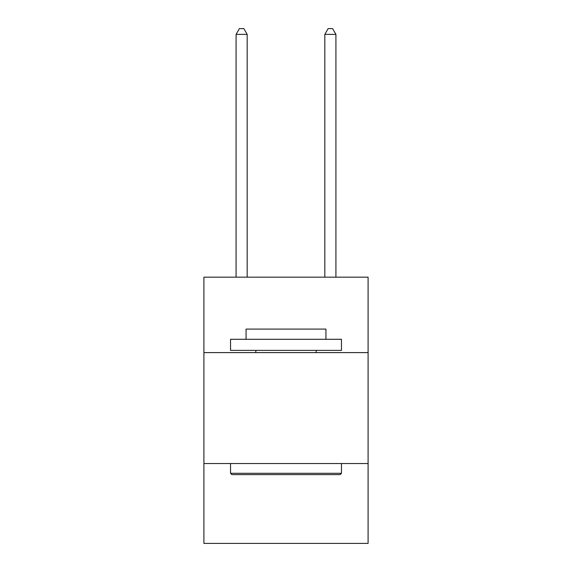 <?xml version="1.0" encoding="UTF-8"?>
<svg xmlns="http://www.w3.org/2000/svg" width="572" height="572" viewBox="0 0 572 572"><rect width="100%" height="100%" fill="white"/><g stroke="black" fill="none" stroke-linecap="round" stroke-linejoin="round"><path stroke-width="0.86" d="M368.089 352.602L368.089 277.17L203.911 277.17L203.911 352.602L368.089 352.602L368.089 543.4L203.911 543.4L203.911 352.602M368.089 463.534L203.911 463.534M231.867 474.624L230.537 473.294L341.463 473.294L340.133 474.624L231.867 474.624M341.463 339.289L341.463 350.386L230.537 350.386L230.537 339.289L341.463 339.289M246.067 339.289L246.067 329.086L325.933 329.086L325.933 339.289M341.463 463.534L341.463 473.294M230.537 463.534L230.537 473.294M316.173 350.386L316.173 352.602M255.827 350.386L255.827 352.602M247.175 277.17L247.175 34.37L236.079 34.37L236.079 277.17M236.079 34.37L239.411 28.6L243.844 28.6L247.175 34.37M335.921 277.17L335.921 34.37L324.825 34.37L324.825 277.17M324.825 34.37L328.156 28.6L332.589 28.6L335.921 34.37"/></g></svg>
